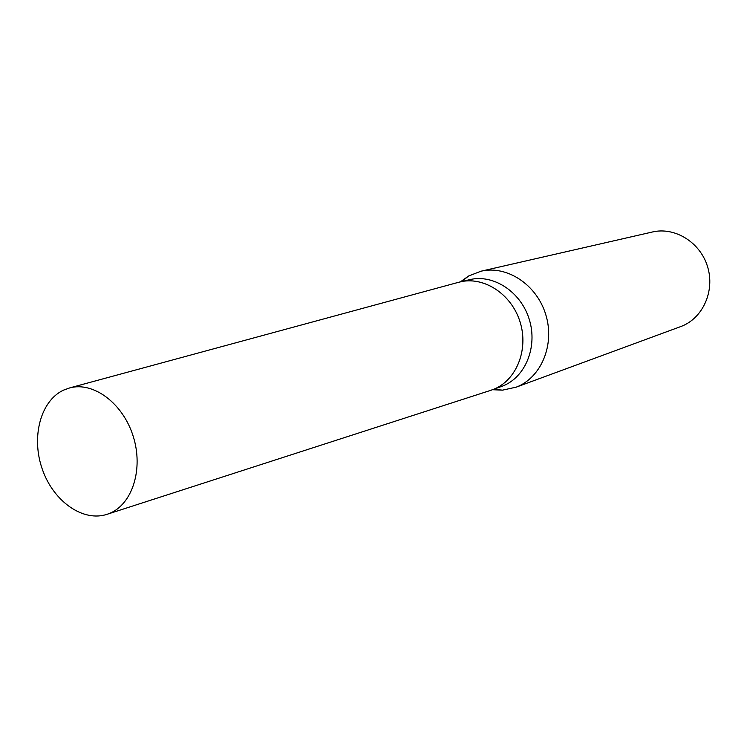 <?xml version="1.0" encoding="UTF-8"?>
<svg xmlns="http://www.w3.org/2000/svg" width="747" height="747" viewBox="0 0 747 747"><rect width="100%" height="100%" fill="white"/><g stroke="black" fill="none" stroke-linecap="round" stroke-linejoin="round"><path stroke-width="1.12" d="M490.303 390.476L502.488 386.106C525.346 377.412 537.905 346.925 529.268 319.408C520.92 291.806 493.431 273.822 469.695 279.658L458.116 282.431M492.525 389.719L502.544 390.149L516.289 387.123C541.23 377.702 555.077 344.61 545.786 314.664C536.794 284.626 506.886 265.008 480.965 271.217L468.621 275.998L460.469 281.824M515.495 387.422L681.236 326.392C702.852 318.222 715.131 290.985 707.568 266.688C700.266 242.317 674.886 226.64 652.42 231.99L480.965 271.217M69.854 387.861L63.495 390.149C40.338 400.943 30.972 437.574 42.402 469.48C53.513 501.508 83.272 522.517 107.391 514.197L109.277 513.497C132.294 504.533 143.667 469.116 133.209 436.323C123.031 403.436 93.646 381.456 69.854 387.861L459.228 282.123C483.122 275.699 511.247 293.608 519.968 321.621C528.979 349.531 516.382 380.653 493.216 389.458C516.224 380.709 528.848 349.923 520.127 322.125C511.686 294.225 483.981 276.045 460.096 281.908M459.228 282.123L458.191 282.413M493.748 389.28L502.544 390.149M461.739 281.526L468.621 275.998M107.391 514.197L491.321 390.149"/></g></svg>

